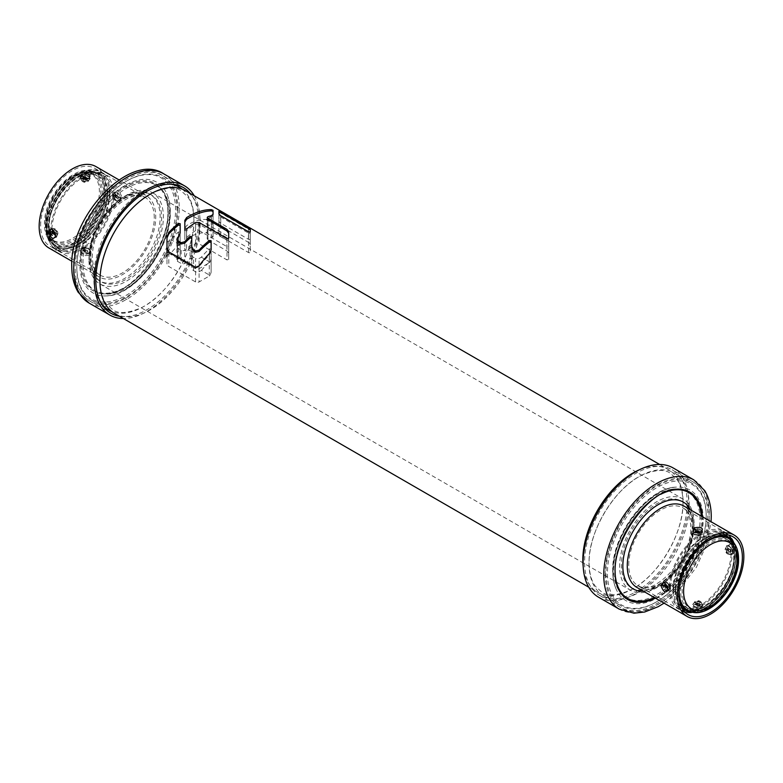 <?xml version="1.0" encoding="UTF-8"?>
<svg xmlns="http://www.w3.org/2000/svg" width="783" height="783" viewBox="0 0 783 783"><rect width="100%" height="100%" fill="white"/><g stroke="black" fill="none" stroke-linecap="round" stroke-linejoin="round"><path stroke-width="0.59" stroke-dasharray="3.92 2.94" d="M598.574 597.223A74.63 43.085 120 0 0 656.076 577.228A74.63 43.085 120 0 0 688.649 502.128A74.63 43.085 120 0 0 673.194 467.97M687.18 502.98A72.545 41.881 -60 0 1 655.508 575.985A72.545 41.881 -60 0 1 599.612 595.413A72.545 41.881 -60 0 1 584.588 562.204A72.545 41.881 -60 0 1 616.25 489.209A72.545 41.881 -60 0 1 672.157 469.771A72.545 41.881 -60 0 1 687.18 502.98M727.338 547.014C729.56 554.286 731.968 555.676 734.562 551.183C731.87 544.195 729.462 542.805 727.338 547.014L728.073 548.041L727.338 549.059L727.632 550.576L730.588 552.289L731.028 551.183L730.588 549.754L727.632 548.041L727.338 549.059M694.1 604.584C691.614 608.577 694.022 609.967 701.323 608.753C703.819 604.212 701.411 602.822 694.1 604.584L695.353 604.711L695.872 603.566L695.108 604.525L698.093 606.032L699.562 605.69L700.325 604.515L697.399 602.949A2.192 1.263 0 0 0 695.549 604.016L698.035 605.455A2.192 1.263 0 0 0 699.885 604.388L697.399 602.949M664.836 584.294L667.801 586.007L668.085 587.524L667.341 588.777M664.933 584.216L667.86 585.899A2.192 1.263 60 0 1 668.163 587.123A2.192 1.263 60 0 1 667.86 588.033L667.341 588.248M727.573 550.684L730.568 552.377C729.521 552.054 728.689 550.606 728.073 548.041L727.573 548.55A2.192 1.263 -120 0 0 727.27 549.421A2.192 1.263 -120 0 0 727.573 550.684L730.059 552.123A2.192 1.263 -120 0 0 730.363 551.252A2.192 1.263 -120 0 0 730.059 549.989L727.573 548.55M663.123 582.405C665.237 581.182 667.165 582.298 668.927 585.753L669.563 588.718L668.927 590.774C667.165 591.801 665.227 590.685 663.123 587.426L662.34 584.549L663.123 582.405L663.661 582.601L662.927 584.549L663.661 587.162C665.579 590.137 667.351 591.165 668.985 590.235L669.563 588.376L668.985 585.674C667.351 582.532 665.579 581.505 663.661 582.601A4.688 2.711 -120 0 0 663.005 584.5A4.688 2.711 -120 0 0 663.661 587.162L663.123 587.426M733.094 552.035L732.301 549.157C730.196 545.898 728.259 544.782 726.507 545.81L725.87 547.865L726.507 550.831C728.268 554.295 730.206 555.411 732.301 554.178L733.094 552.035L732.496 552.035L731.4 554.256C729.433 554.667 727.828 553.522 726.595 550.821L725.988 548.041L726.448 546.348C728.073 545.418 729.854 546.446 731.772 549.421L732.496 552.035M696.987 528.77C700.873 528.965 702.801 530.081 702.791 532.117L701.323 533.703L698.446 534.632C694.56 534.828 692.632 533.712 692.642 531.275L694.1 529.533L696.987 528.77L697.027 529.357L694.404 530.042L693.024 532.097C693.66 534.006 695.451 534.828 698.407 534.544L701.118 533.673L702.351 532.44C702.341 530.561 700.57 529.533 697.027 529.357A4.688 2.711 0 0 0 694.404 530.12A4.688 2.711 -0 0 0 693.072 531.647C693.092 533.849 694.864 534.877 698.397 534.72L701.03 533.869L702.351 532.44A4.688 2.711 0 0 1 701.03 533.957A4.688 2.711 -0 0 1 698.397 534.72L698.397 534.72M664.033 582.327C666.176 582.023 667.782 583.169 668.839 585.762L669.436 588.542L668.711 590.451L670.365 587.309C669.974 583.296 667.86 581.632 664.033 582.327L663.661 582.601M693.024 604.486L694.913 601.481C698.593 599.817 701.088 600.815 702.4 604.486C701.597 602.47 699.796 601.657 697.027 602.039L694.315 602.91L692.642 604.466C692.632 606.502 694.57 607.618 698.446 607.814L701.323 607.05L702.791 605.308C702.791 602.861 700.863 601.745 696.987 601.951L694.1 602.881L692.642 604.466L694.404 602.714L697.027 601.863C700.57 601.706 702.341 602.734 702.351 604.936L701.03 606.541L698.397 607.226C694.864 607.05 693.092 606.022 693.072 604.143A4.688 2.711 180 0 1 694.404 602.626A4.688 2.711 180 0 1 697.027 601.863L697.027 601.863M668.711 590.451L668.985 590.235A4.688 2.711 -120 0 0 669.631 588.336A4.688 2.711 -120 0 0 668.985 585.674L668.985 585.674M726.448 550.909L725.87 548.208L726.448 546.348A4.688 2.711 60 0 0 725.792 548.247A4.688 2.711 60 0 0 726.448 550.909C728.073 554.051 729.854 555.078 731.772 553.982L732.301 554.178M702.4 604.486L702.351 604.936A4.688 2.711 180 0 1 701.03 606.463A4.688 2.711 180 0 1 698.397 607.226L698.446 607.814M700.266 531.745L699.562 533.017L698.093 533.526L695.138 531.823M699.806 532.009L699.885 532.567A2.192 1.263 180 0 1 698.035 533.634L695.118 531.941M700.442 531.598L699.885 532.567M699.885 604.388L697.33 603.057L695.872 603.566M194.233 195.77A74.63 43.085 -60 0 1 199.89 219.945A74.63 43.085 -60 0 1 123.362 318.534M119.417 316.254A72.545 41.881 120 0 0 171.712 288.183A72.545 41.881 120 0 0 198.412 220.796A72.545 41.881 120 0 0 190.289 193.489M48.889 247.966A47.009 27.141 120 0 0 85.112 235.38A47.009 27.141 120 0 0 105.627 188.077A47.009 27.141 120 0 0 95.888 166.554M114.915 193.43C117.127 200.702 119.535 202.092 122.138 197.6C119.437 190.612 117.029 189.222 114.915 193.43L115.639 194.458L114.915 195.476L115.199 196.993L118.164 198.706L118.595 197.6L118.164 196.171L115.199 194.458L114.915 195.476M88.9 255.17C91.386 250.629 88.978 249.239 81.677 251C79.181 254.994 81.589 256.384 88.9 255.17L87.128 252.106L87.892 250.932L84.965 249.366A2.192 1.263 0 0 0 83.115 250.433L85.601 251.872A2.192 1.263 0 0 0 87.451 250.805L84.965 249.366M115.365 194.331L115.639 194.458C116.266 197.022 117.088 198.471 118.135 198.794L117.626 198.539A2.192 1.263 -120 0 0 117.93 197.668A2.192 1.263 -120 0 0 117.626 196.406L115.14 194.967A2.192 1.263 -120 0 0 114.837 195.838A2.192 1.263 -120 0 0 115.14 197.101L117.626 198.539M52.412 230.711L55.368 232.424L55.662 233.941L54.918 235.194M52.5 230.633L55.427 232.316A2.192 1.263 60 0 1 55.73 233.54A2.192 1.263 60 0 1 55.427 234.45L54.908 234.665M40.628 225.602A44.925 25.937 -60 0 1 60.232 180.393A44.925 25.937 -60 0 1 94.851 168.355A44.925 25.937 -60 0 1 104.149 188.928A44.925 25.937 -60 0 1 84.544 234.127A44.925 25.937 -60 0 1 49.926 246.165A44.925 25.937 -60 0 1 40.628 225.602M119.877 195.574C117.763 192.315 115.835 191.199 114.073 192.227L113.437 194.282L114.073 197.247C115.835 200.712 117.773 201.828 119.877 200.595L120.66 198.451L119.877 195.574L119.339 195.838L120.073 198.451L118.967 200.673C115.13 201.368 113.016 199.704 112.635 195.691L114.289 192.549L113.564 194.458L114.161 197.238C115.404 199.939 117 201.084 118.967 200.673M49.906 230.965L50.699 228.822C52.804 227.599 54.741 228.714 56.493 232.169L57.13 235.135L56.493 237.19C54.732 238.218 52.794 237.102 50.699 233.843L49.906 230.965L50.504 230.965L51.228 233.579C53.146 236.554 54.927 237.582 56.552 236.652L57.13 234.792L56.552 232.091C54.927 228.949 53.146 227.922 51.228 229.018L50.504 230.965M85.973 181.137L86.013 181.049C82.127 181.245 80.199 180.129 80.209 177.692L81.677 175.95L84.554 175.186C88.44 175.382 90.368 176.498 90.358 178.534L88.9 180.119L86.013 181.049L88.596 180.286L89.976 178.514L88.685 180.09L85.973 180.961C83.018 181.245 81.226 180.423 80.6 178.514L80.649 178.064C80.659 180.266 82.43 181.294 85.973 181.137A4.688 2.711 -0 0 0 88.596 180.374A4.688 2.711 0 0 0 89.928 178.857C89.908 176.978 88.136 175.95 84.603 175.774L81.97 176.459L80.649 178.064L80.209 177.692M119.877 200.595L119.339 200.399C117.421 201.495 115.649 200.468 114.015 197.326L113.437 194.624L114.289 192.549M114.015 197.326L114.015 197.326A4.688 2.711 60 0 1 113.369 194.664A4.688 2.711 60 0 1 114.015 192.765L114.073 192.227L114.015 192.765C115.649 191.835 117.421 192.863 119.339 195.838A4.688 2.711 60 0 1 119.995 198.5A4.688 2.711 60 0 1 119.339 200.399M90.358 251.725C90.368 249.278 88.43 248.162 84.554 248.368L81.677 249.297L80.209 250.883C80.209 252.919 82.137 254.035 86.013 254.23L88.9 253.467L90.358 251.725L89.928 251.353L88.596 252.958L85.973 253.643C82.43 253.467 80.659 252.439 80.649 250.56L81.97 249.131L84.603 248.28C88.136 248.123 89.908 249.151 89.928 251.353A4.688 2.711 180 0 1 88.596 252.88A4.688 2.711 180 0 1 85.973 253.643L86.013 254.23M51.6 228.744C53.743 228.44 55.348 229.585 56.405 232.179L57.012 234.959L56.278 236.867L57.942 233.726C57.541 229.713 55.427 228.049 51.6 228.744L51.228 229.018A4.688 2.711 -120 0 0 50.572 230.916A4.688 2.711 -120 0 0 51.228 233.579L50.699 233.843M56.278 236.867L56.552 236.652A4.688 2.711 -120 0 0 57.208 234.753A4.688 2.711 -120 0 0 56.552 232.091L56.552 232.091M89.976 250.903C89.164 248.886 87.373 248.074 84.593 248.456L81.882 249.327L80.6 250.903L82.489 247.898C86.169 246.234 88.665 247.232 89.976 250.903L89.928 251.353M80.6 250.903L80.649 250.56A4.688 2.711 180 0 1 81.97 249.043A4.688 2.711 180 0 1 84.603 248.28L84.603 248.28M87.843 178.162L87.128 179.434L85.67 179.943L82.704 178.24M88.019 178.015L87.451 178.984A2.192 1.263 180 0 1 85.601 180.051L83.115 178.612M85.601 180.051L82.685 178.358M87.451 250.805L84.907 249.474L82.704 250.736L85.67 252.449L87.128 252.106M46.266 223.723L46.266 223.703A38.612 22.296 -60 0 1 73.563 176.42A38.612 22.296 -60 0 1 100.87 192.168L100.87 192.178A38.612 22.296 -60 0 1 73.573 239.471A38.612 22.296 -60 0 1 46.266 223.723M107.721 193.597L107.721 193.587A41.744 24.097 120 0 0 78.212 176.537A41.744 24.097 120 0 0 48.693 227.647L48.693 227.667A41.744 24.097 120 0 0 78.202 244.707A41.744 24.097 120 0 0 107.721 193.597M48.624 227.716L48.624 227.706A41.842 24.156 -60 0 1 78.202 176.459A41.842 24.156 -60 0 1 107.8 193.528L107.8 193.538A41.842 24.156 -60 0 1 78.212 244.785A41.842 24.156 -60 0 1 48.624 227.716M112.517 195.407A42.889 24.762 120 0 0 103.63 175.784A42.889 24.762 120 0 0 70.587 187.264A42.889 24.762 120 0 0 51.864 230.427A42.889 24.762 120 0 0 60.741 250.061A42.889 24.762 120 0 0 93.794 238.57A42.889 24.762 120 0 0 112.517 195.407M50.68 231.112A44.553 25.722 -60 0 1 70.137 186.276A44.553 25.722 -60 0 1 104.472 174.335A44.553 25.722 -60 0 1 113.692 194.732A44.553 25.722 -60 0 1 94.244 239.569A44.553 25.722 -60 0 1 59.909 251.509A44.553 25.722 -60 0 1 50.68 231.112M107.065 192.618L107.065 192.608A42.468 24.518 120 0 0 77.037 175.265A42.468 24.518 120 0 0 47 227.266L47 227.285A42.468 24.518 120 0 0 77.028 244.629A42.468 24.518 120 0 0 107.065 192.618M47.068 227.256L47.068 227.236A42.37 24.459 -60 0 1 77.028 175.353A42.37 24.459 -60 0 1 106.987 192.638L106.987 192.647A42.37 24.459 -60 0 1 77.037 244.531A42.37 24.459 -60 0 1 47.068 227.256M45.375 222.842L45.375 222.861A38.201 22.051 120 0 0 72.379 238.453A38.201 22.051 120 0 0 99.402 191.678L99.402 191.669A38.201 22.051 120 0 0 72.388 176.067A38.201 22.051 120 0 0 45.375 222.842M723.149 534.799A42.37 24.459 120 0 0 692.143 550.351A42.37 24.459 120 0 0 676.013 590.343L676.013 590.353A42.37 24.459 120 0 0 681.425 607.07M681.572 607.363A42.468 24.518 -60 0 1 675.935 590.411L675.935 590.392A42.468 24.518 -60 0 1 692.26 550.116A42.468 24.518 -60 0 1 723.482 534.779M732.232 541.073A42.468 24.518 -60 0 1 736 555.705L736 555.715A42.468 24.518 -60 0 1 691.399 611.797M690.958 611.66A42.37 24.459 120 0 0 720.928 594.395A42.37 24.459 120 0 0 735.932 555.773L735.932 555.764A42.37 24.459 120 0 0 731.89 540.75M669.308 588.268A44.553 25.722 120 0 0 678.528 608.665A44.553 25.722 120 0 0 712.863 596.724A44.553 25.722 120 0 0 732.32 551.888A44.553 25.722 120 0 0 723.091 531.491A44.553 25.722 120 0 0 688.756 543.431A44.553 25.722 120 0 0 669.308 588.268M670.483 587.593A42.889 24.762 -60 0 1 689.206 544.43A42.889 24.762 -60 0 1 722.259 532.939A42.889 24.762 -60 0 1 731.136 552.573A42.889 24.762 -60 0 1 712.413 595.736A42.889 24.762 -60 0 1 679.37 607.216A42.889 24.762 -60 0 1 670.483 587.593M675.2 589.442L675.2 589.462A41.842 24.156 120 0 0 704.788 606.551A41.842 24.156 120 0 0 734.376 555.304L734.376 555.294A41.842 24.156 120 0 0 704.798 538.205A41.842 24.156 120 0 0 675.2 589.442M675.279 589.433L675.279 589.413A41.744 24.097 -60 0 1 704.788 538.293A41.744 24.097 -60 0 1 734.307 555.323L734.307 555.333A41.744 24.097 -60 0 1 704.798 606.453A41.744 24.097 -60 0 1 675.279 589.433M201.388 270.438A52.109 30.087 -60 0 1 209.423 262.129L211.126 262.383L211.126 242.407L211.126 272.23L210.098 275.469L201.388 270.438L199.088 271.77A2.486 1.439 180 0 1 195.574 271.77L193.587 270.624A6.225 3.592 180 0 1 191.766 268.089L191.766 258.821L190.063 258.654A52.109 30.087 -60 0 0 187 262.129L191.766 264.889M211.126 272.23L211.126 262.383M211.126 251.382L209.296 255.111A76.088 43.926 -60 0 0 199.088 266.768L195.574 268.099L168.815 252.655L166.994 248.25L166.994 250.707A6.225 3.592 180 0 0 168.815 253.242L168.815 251.891M187 262.129L184.7 263.46A2.486 1.439 180 0 1 181.176 263.46L177.555 261.375A2.486 1.439 180 0 1 176.831 260.357A2.486 1.439 180 0 1 177.555 259.339L178.348 258.879A6.225 3.592 0 0 0 179.591 257.852L171.056 252.929L168.815 254.221A6.225 3.592 0 0 0 166.994 256.765L166.994 263.949A6.225 3.592 0 0 0 168.815 266.494L195.574 281.939A2.486 1.439 0 0 0 199.088 281.939L209.296 276.037A6.225 3.592 0 0 0 210.098 275.469M180.168 234.44L180.168 255.405L180.168 225.367L180.168 234.44L178.348 238.208A76.088 43.926 -60 0 0 177.555 239.021L176.831 240.616L176.831 260.357M191.766 236.642L191.766 258.821M179.591 257.852L180.168 255.405M180.168 245.412L178.465 245.167A52.109 30.087 -60 0 0 171.056 252.929M166.994 263.949L166.994 249.121L166.994 263.949M191.766 247.986L191.766 268.089M207.201 217.439L207.201 225.856L207.926 225.24A52.109 30.087 -60 0 1 211.234 224.672L213.054 223.791L213.054 214.395L213.054 223.791L213.054 214.395L213.054 215.854L211.234 217.322A76.088 43.926 -60 0 0 207.926 218.34L207.201 219.083L207.201 239.099L207.926 238.482A52.109 30.087 120 0 1 211.234 237.924L213.054 236.76L206.056 232.717A52.109 30.087 -60 0 0 186.657 238.874L184.837 241.751L184.837 250.697L186.54 250.922A52.109 30.087 120 0 1 195.603 243.865L199.127 243.816L226.992 259.907L226.992 240.332L199.127 224.241L195.603 224.271A76.088 43.926 -60 0 0 186.54 230.74L184.837 230.456L184.837 250.697L184.837 230.456M226.992 240.332L228.695 239.941L228.695 246.273L228.695 238.218L228.695 246.273L226.992 246.665L199.127 230.564L195.603 230.613A52.109 30.087 -60 0 0 186.54 237.68L184.837 237.455L184.837 228.832M228.695 239.941L228.695 259.525L226.992 259.907M228.695 259.525L228.695 253.105L226.874 250.903L207.926 239.96L207.926 218.34M213.054 236.76L213.054 230.065A0.998 0.577 0 0 0 211.361 229.664L206.056 232.717M213.054 215.854L213.054 237.043L213.054 215.854M213.054 230.065L213.054 211.518L213.054 230.065M184.837 222.049L184.837 241.751M228.695 253.105L228.695 233.246L228.695 253.105M218.927 215.168L218.927 233.97L218.927 215.168L220.747 217.038L220.747 236.505L248.554 252.566A0.998 0.577 0 0 0 250.257 252.155L250.257 231.621A6.225 3.592 180 0 0 248.436 229.086L248.436 242.329L220.62 226.277A0.998 0.577 0 0 0 218.927 226.678M248.554 252.566L248.554 233.089L220.747 217.038M248.554 233.089L250.257 233.314L250.257 232.091L250.257 238.913L250.257 232.091M250.257 233.314L250.257 252.155M250.257 244.873A6.225 3.592 0 0 0 248.436 242.329M218.927 233.97A6.225 3.592 0 0 0 220.747 236.505M706.188 516.173A69.834 40.315 -60 0 1 656.81 601.696L656.81 601.696A69.834 40.315 -60 0 1 607.432 573.185A69.834 40.315 -60 0 1 656.81 487.662A69.834 40.315 -60 0 1 706.188 516.173L706.188 515.322A70.871 40.922 -60 0 1 656.076 602.117A70.871 40.922 -60 0 1 620.635 605.631A70.871 40.922 -60 0 1 605.964 573.185A70.871 40.922 -60 0 1 656.076 486.38A70.871 40.922 -60 0 1 691.516 482.876A70.871 40.922 -60 0 1 706.188 515.322M694.032 523.191A52.637 30.39 120 0 0 683.128 499.094A52.637 30.39 120 0 0 642.569 513.198A52.637 30.39 120 0 0 619.598 566.168A52.637 30.39 120 0 0 630.501 590.255A52.637 30.39 120 0 0 671.051 576.161A52.637 30.39 120 0 0 694.032 523.191M656.076 602.117L656.81 601.696M689.236 505.534A70.871 40.922 120 0 0 674.564 473.089A70.871 40.922 120 0 0 619.95 492.076A70.871 40.922 120 0 0 589.012 563.398A70.871 40.922 120 0 0 603.693 595.843A70.871 40.922 120 0 0 658.307 576.856A70.871 40.922 120 0 0 689.236 505.534M639.29 469.82A70.871 40.922 -60 0 1 668.369 469.516A70.871 40.922 -60 0 1 683.05 501.962A70.871 40.922 -60 0 1 652.112 573.283A70.871 40.922 -60 0 1 597.498 592.271A70.871 40.922 -60 0 1 583.227 566.931M114.631 313.484A70.871 40.922 120 0 0 169.245 294.496A70.871 40.922 120 0 0 200.184 223.175A70.871 40.922 120 0 0 185.502 190.729M182.273 189.183A70.871 40.922 -60 0 1 193.988 219.602A70.871 40.922 -60 0 1 165.056 288.751A70.871 40.922 -60 0 1 111.666 311.468M101.663 304.098A70.871 40.922 -60 0 1 93.764 277.466A70.871 40.922 -60 0 1 119.819 211.664A70.871 40.922 -60 0 1 170.89 184.201M76.812 267.678A70.871 40.922 120 0 0 91.484 300.124A70.871 40.922 120 0 0 126.924 296.62A70.871 40.922 120 0 0 177.036 209.815A70.871 40.922 120 0 0 162.365 177.369A70.871 40.922 120 0 0 126.924 180.883L126.924 180.883A70.871 40.922 120 0 0 76.812 267.678L76.812 266.827A69.834 40.315 120 0 0 126.19 295.338A69.834 40.315 120 0 0 175.568 209.815A69.834 40.315 120 0 0 126.19 181.304L126.19 181.304A69.834 40.315 120 0 0 76.812 266.827M88.968 259.809A52.637 30.39 -60 0 1 111.949 206.839A52.637 30.39 -60 0 1 152.499 192.745A52.637 30.39 -60 0 1 163.402 216.832A52.637 30.39 -60 0 1 140.431 269.802A52.637 30.39 -60 0 1 99.872 283.906A52.637 30.39 -60 0 1 88.968 259.809M211.126 240.733L211.126 249.141L209.423 248.886A52.109 30.087 120 0 0 201.388 257.196L199.088 258.527A2.486 1.439 0 0 1 195.574 258.527L195.574 271.77M211.126 249.141L211.126 258.987L211.126 249.846L211.126 258.987L210.098 262.227A6.225 3.592 180 0 1 209.296 262.794L199.088 268.686A2.486 1.439 180 0 1 195.574 268.686L168.815 253.242M166.994 243.513A6.225 3.592 180 0 1 168.815 240.978L171.056 239.686A52.109 30.087 120 0 1 178.465 231.925L180.168 232.169L180.168 242.153L180.168 232.913M180.168 223.713L180.168 232.169M180.168 242.153L179.591 244.609A6.225 3.592 180 0 1 178.348 245.637L177.555 246.097A2.486 1.439 0 0 0 176.831 247.115A2.486 1.439 0 0 0 177.555 248.123L181.176 250.217A2.486 1.439 0 0 0 184.7 250.217L187 248.886A52.109 30.087 120 0 1 190.063 245.412L191.766 245.578M191.766 254.837A6.225 3.592 0 0 0 193.587 257.382L195.574 258.527M210.098 262.227L201.388 257.196M179.591 244.609L171.056 239.686M191.766 251.637L187 248.886M207.926 216.715L207.926 226.718L226.874 237.66L228.695 239.862M213.054 216.822A0.998 0.577 180 0 0 211.361 216.411L206.056 219.475A52.109 30.087 120 0 0 186.657 225.621L184.837 228.509L184.837 237.455M206.056 219.475L213.054 223.517M250.257 238.913A0.998 0.577 180 0 1 248.554 239.324L220.747 223.263A6.225 3.592 180 0 1 218.927 220.728L218.927 211.116M218.927 213.955L218.927 220.728M218.927 213.436A0.998 0.577 180 0 1 220.62 213.025L248.436 229.086M693.826 479.881A74.63 43.085 -60 0 1 709.29 514.04A74.63 43.085 -60 0 1 676.708 589.139A74.63 43.085 -60 0 1 619.206 609.135M614.821 571.081A62.033 35.812 120 0 0 618.472 589.207C616.015 584.059 614.782 577.952 614.772 570.895C613.578 536.541 648.539 489.757 676.209 489.209A62.033 35.812 -60 0 0 614.821 571.081M655.42 598.153A62.033 35.812 120 0 0 702.547 520.431A62.033 35.812 -60 0 0 702.429 516.731M615.144 573.176A61.103 35.274 -60 0 1 615.076 570.474A61.103 35.274 -60 0 1 660.656 494.337M701.314 516.095A61.103 35.274 -60 0 1 701.49 520.587A61.103 35.274 -60 0 1 654.304 597.507M643.499 591.263A50.132 28.942 120 0 0 693.738 525.06A50.132 28.942 120 0 0 690.498 509.85M693.738 527.615A47.009 27.141 120 0 0 683.999 506.092C689.617 509.322 692.554 516.066 692.818 526.342C694.785 558.759 653.374 600.767 637 587.514A47.009 27.141 120 0 0 673.214 574.918A47.009 27.141 120 0 0 693.738 527.615M667.361 588.542L668.085 587.524M667.85 588.503L667.801 588.542A2.603 1.507 60 0 0 668.163 587.485A2.603 1.507 60 0 0 668.163 587.456A2.603 1.507 60 0 0 667.801 586.007L667.302 589.002M665.374 584.461L667.86 585.899M734.562 551.183L731.028 551.183M730.059 549.989L730.588 549.754A2.603 1.507 -120 0 1 730.95 551.232A2.603 1.507 -120 0 0 730.95 551.232A2.603 1.507 -120 0 1 730.588 552.289M727.789 547.914L727.632 550.576A2.603 1.507 -120 0 1 727.27 549.098A2.603 1.507 -120 0 0 727.27 549.098A2.603 1.507 -120 0 1 727.632 548.041M628.729 565.14A44.925 25.937 -60 0 1 648.344 519.932A44.925 25.937 -60 0 1 682.962 507.903A44.925 25.937 -60 0 1 692.26 528.466A44.925 25.937 -60 0 1 672.656 573.675A44.925 25.937 -60 0 1 638.037 585.704A44.925 25.937 -60 0 1 628.729 565.14M662.34 584.549L662.927 584.549M668.927 590.774L668.985 590.235L668.927 590.774M669.631 586.291A2.192 1.263 -120 0 0 668.085 583.609A2.192 1.263 -120 0 0 666.539 584.5A2.192 1.263 -120 0 0 668.085 587.181A2.192 1.263 -120 0 0 669.631 586.291M692.26 524.209A50.132 28.942 -60 0 1 656.81 585.606A50.132 28.942 -60 0 1 621.359 565.14A50.132 28.942 -60 0 1 656.81 503.743A50.132 28.942 -60 0 1 692.26 524.209M700.022 519.736A61.103 35.274 120 0 0 656.81 494.787A61.103 35.274 120 0 0 613.608 569.623A61.103 35.274 120 0 0 656.81 594.571A61.103 35.274 120 0 0 700.022 519.736M612.835 571.443A63.883 36.879 -60 0 1 676.052 487.134A63.883 36.879 -60 0 1 703.183 519.286A63.883 36.879 120 0 1 667.224 591.106A63.883 36.879 120 0 1 616.593 590.108C613.989 584.627 612.688 578.226 612.688 570.895C611.611 535.484 646.905 487.946 676.052 487.134C649.459 486.938 611.347 536.932 613.05 572.246C613.089 579.371 614.273 585.322 616.593 590.108A63.883 36.879 120 0 1 612.835 571.443M605.22 574.125A72.545 41.881 120 0 0 620.244 607.324A72.545 41.881 120 0 0 676.15 587.896A72.545 41.881 120 0 0 707.812 514.891A72.545 41.881 120 0 0 692.789 481.682A72.545 41.881 120 0 0 636.892 501.12A72.545 41.881 120 0 0 605.22 574.125M732.301 549.157L731.772 549.421A4.688 2.711 60 0 1 732.428 552.084A4.688 2.711 60 0 1 731.772 553.982M728.885 552.084A2.192 1.263 60 0 1 727.338 552.974A2.192 1.263 60 0 1 725.792 550.292A2.192 1.263 60 0 1 727.338 549.402A2.192 1.263 60 0 1 728.885 552.084M701.323 607.05L701.03 606.541M699.258 603.399A2.192 1.263 180 0 1 696.165 603.399A2.192 1.263 180 0 1 696.165 601.608A2.192 1.263 180 0 1 699.258 601.608A2.192 1.263 180 0 1 699.258 603.399M694.1 529.533L694.404 530.042M699.258 534.975A2.192 1.263 0 0 0 699.258 533.184A2.192 1.263 0 0 0 696.165 533.184A2.192 1.263 -0 0 0 696.165 534.975A2.192 1.263 -0 0 0 699.258 534.975M700.08 531.872L699.562 533.017M698.035 533.634L695.549 532.195M698.074 533.703L698.093 533.526A2.603 1.507 180 0 0 699.562 533.106A2.603 1.507 180 0 0 699.581 533.086A2.603 1.507 180 0 0 700.296 532.264L698.074 533.703M701.323 608.753L699.562 605.69M695.138 604.319A2.603 1.507 0 0 1 695.872 603.478A2.603 1.507 0 0 1 695.891 603.468A2.603 1.507 0 0 1 697.33 603.057L695.549 604.016M700.296 604.76A2.603 1.507 0 0 1 699.562 605.611A2.603 1.507 0 0 1 699.532 605.621A2.603 1.507 0 0 1 698.093 606.032L698.035 605.455M89.174 303.119A74.63 43.085 120 0 0 146.675 283.123A74.63 43.085 120 0 0 179.248 208.024A74.63 43.085 120 0 0 163.794 173.865M168.179 211.919A62.033 35.812 -60 0 1 106.791 293.791A62.033 35.812 -60 0 1 80.453 262.569A62.033 35.812 120 0 1 115.365 192.824A62.033 35.812 120 0 1 164.528 193.792C166.701 198.236 167.807 203.883 167.865 210.754C169.715 245.02 131.828 294.3 106.791 293.791C134.461 293.243 169.422 246.459 168.228 212.105C168.218 205.048 166.985 198.941 164.528 193.792A62.033 35.812 120 0 1 168.179 211.919M167.924 212.526A61.103 35.274 120 0 0 124.712 187.577A61.103 35.274 120 0 0 81.51 262.413A61.103 35.274 120 0 0 124.712 287.361A61.103 35.274 120 0 0 167.924 212.526M89.262 257.94A50.132 28.942 -60 0 1 124.712 196.543A50.132 28.942 -60 0 1 160.163 217.008A50.132 28.942 -60 0 1 124.712 278.405A50.132 28.942 -60 0 1 89.262 257.94M89.262 255.385A47.009 27.141 -60 0 1 109.786 208.082A47.009 27.141 -60 0 1 146 195.486A47.009 27.141 -60 0 1 155.739 217.008A47.009 27.141 -60 0 1 135.224 264.311A47.009 27.141 -60 0 1 99.001 276.908A47.009 27.141 -60 0 1 89.262 255.385M122.138 197.6L118.595 197.6M115.14 197.101L115.199 196.993A2.603 1.507 -120 0 1 114.837 195.515A2.603 1.507 -120 0 0 114.837 195.515A2.603 1.507 -120 0 1 115.199 194.458M117.626 196.406L118.164 196.171A2.603 1.507 -120 0 1 118.527 197.649A2.603 1.507 -120 0 0 118.527 197.649A2.603 1.507 -120 0 1 118.164 198.706M54.927 234.959L55.662 233.941M52.941 230.877L55.427 232.316M55.368 232.424L55.368 234.959A2.603 1.507 60 0 0 55.73 233.902A2.603 1.507 60 0 0 55.73 233.872A2.603 1.507 60 0 0 55.368 232.424M55.427 234.45L54.869 235.419M154.271 217.86A44.925 25.937 120 0 0 144.963 197.296A44.925 25.937 120 0 0 110.344 209.325A44.925 25.937 120 0 0 90.74 254.534A44.925 25.937 120 0 0 100.038 275.097A44.925 25.937 120 0 0 134.656 263.068A44.925 25.937 120 0 0 154.271 217.86M120.66 198.451L120.073 198.451M113.369 196.709A2.192 1.263 60 0 1 114.915 195.819A2.192 1.263 60 0 1 116.461 198.5A2.192 1.263 60 0 1 114.915 199.391A2.192 1.263 60 0 1 113.369 196.709M90.74 258.791A50.132 28.942 120 0 0 126.19 279.257A50.132 28.942 120 0 0 161.641 217.86A50.132 28.942 120 0 0 126.19 197.394A50.132 28.942 120 0 0 90.74 258.791M82.978 263.264A61.103 35.274 -60 0 1 126.19 188.429A61.103 35.274 -60 0 1 169.392 213.377A61.103 35.274 -60 0 1 126.19 288.213A61.103 35.274 -60 0 1 82.978 263.264M170.165 211.557A63.883 36.879 120 0 0 166.407 192.892A63.883 36.879 120 0 0 115.776 191.894A63.883 36.879 120 0 0 79.817 263.714A63.883 36.879 -60 0 0 106.948 295.866C136.095 295.054 171.389 247.516 170.312 212.105C170.312 204.774 169.011 198.373 166.407 192.892C168.727 197.678 169.911 203.629 169.95 210.754C171.653 246.068 133.541 296.062 106.948 295.866A63.883 36.879 -60 0 0 170.165 211.557M177.78 208.875A72.545 41.881 -60 0 1 146.108 281.88A72.545 41.881 -60 0 1 90.211 301.318A72.545 41.881 -60 0 1 75.188 268.109A72.545 41.881 -60 0 1 106.85 195.104A72.545 41.881 -60 0 1 162.756 175.676A72.545 41.881 -60 0 1 177.78 208.875M56.493 237.19L56.552 236.652L56.493 237.19M50.699 228.822L51.228 229.018M54.115 230.916A2.192 1.263 -120 0 0 55.662 233.598A2.192 1.263 -120 0 0 57.208 232.708A2.192 1.263 -120 0 0 55.662 230.026A2.192 1.263 -120 0 0 54.115 230.916M88.9 253.467L88.596 252.958M83.742 248.025A2.192 1.263 180 0 1 86.835 248.025A2.192 1.263 180 0 1 86.835 249.816A2.192 1.263 180 0 1 83.742 249.816A2.192 1.263 180 0 1 83.742 248.025M84.554 175.186L84.603 175.774A4.688 2.711 0 0 0 81.97 176.537A4.688 2.711 -0 0 0 80.649 178.064M81.677 175.95L81.97 176.459M83.742 179.601A2.192 1.263 -0 0 0 83.742 181.392A2.192 1.263 -0 0 0 86.835 181.392A2.192 1.263 0 0 0 86.835 179.601A2.192 1.263 0 0 0 83.742 179.601M87.647 178.289L87.128 179.434M87.383 178.426L87.451 178.984M87.862 178.681L85.67 179.943A2.603 1.507 180 0 0 87.128 179.522A2.603 1.507 180 0 0 87.148 179.503A2.603 1.507 180 0 0 87.862 178.681M81.677 251L87.892 250.932M87.862 251.177A2.603 1.507 0 0 1 87.128 252.028A2.603 1.507 0 0 0 87.128 252.028A2.603 1.507 0 0 1 85.67 252.449L85.601 251.872M82.704 250.736A2.603 1.507 0 0 1 83.438 249.894A2.603 1.507 0 0 1 83.468 249.885A2.603 1.507 0 0 1 84.907 249.474L82.675 250.942M48.693 225.954L48.693 225.964A39.659 22.893 120 0 0 56.905 244.12A39.659 22.893 120 0 0 87.461 233.5A39.659 22.893 120 0 0 104.775 193.597A39.659 22.893 120 0 0 96.563 175.431A39.659 22.893 120 0 0 66.007 186.051A39.659 22.893 120 0 0 48.693 225.954M102.348 192.168A39.659 22.893 -60 0 1 102.348 192.178A39.659 22.893 -60 0 1 85.034 232.091A39.659 22.893 -60 0 1 54.477 242.71A39.659 22.893 -60 0 1 46.266 224.574A39.659 22.893 -60 0 1 63.57 184.651A39.659 22.893 -60 0 1 94.136 174.022A39.659 22.893 -60 0 1 102.348 192.168M109.277 193.538A42.889 24.762 -60 0 1 90.554 236.701A42.889 24.762 -60 0 1 57.502 248.191A42.889 24.762 -60 0 1 48.624 228.567L48.624 228.558A42.889 24.762 -60 0 1 67.338 185.395A42.889 24.762 -60 0 1 100.39 173.904A42.889 24.762 -60 0 1 109.277 193.528L109.277 193.538M110.012 192.608A44.553 25.722 120 0 0 100.782 172.211A44.553 25.722 120 0 0 66.457 184.142A44.553 25.722 120 0 0 47 228.969L47 228.988A44.553 25.722 120 0 0 56.229 249.376A44.553 25.722 120 0 0 90.554 237.445A44.553 25.722 120 0 0 110.012 192.618L110.012 192.608M105.519 192.647A41.323 23.862 -60 0 1 87.481 234.234A41.323 23.862 -60 0 1 55.632 245.304A41.323 23.862 -60 0 1 47.068 226.404L47.068 226.385A41.323 23.862 -60 0 1 65.106 184.798A41.323 23.862 -60 0 1 96.955 173.728A41.323 23.862 -60 0 1 105.519 192.638L105.519 192.647M103.816 191.669A41.323 23.862 120 0 0 95.262 172.749A41.323 23.862 120 0 0 63.423 183.819A41.323 23.862 120 0 0 45.375 225.396L45.375 225.406A41.323 23.862 120 0 0 53.939 244.325A41.323 23.862 120 0 0 85.778 233.265A41.323 23.862 120 0 0 103.816 191.678L103.816 191.669M729.061 538.675A41.323 23.862 -60 0 1 737.625 557.574A41.323 23.862 -60 0 1 719.587 599.181A41.323 23.862 -60 0 1 687.738 610.251M717.796 535.866A41.323 23.862 120 0 0 677.481 590.343A41.323 23.862 120 0 0 679.673 601.902M686.045 609.272A41.323 23.862 120 0 0 717.884 598.202A41.323 23.862 120 0 0 735.932 556.625L735.932 556.615A41.323 23.862 120 0 0 727.368 537.696C732.712 540.887 735.462 547.053 735.619 556.184C737.116 584.451 701.881 621.056 686.045 609.272M679.438 586.682A41.323 23.862 -60 0 1 704.504 543.265M672.989 590.411L672.989 590.392A44.553 25.722 -60 0 1 692.436 545.555A44.553 25.722 -60 0 1 726.771 533.624A44.553 25.722 -60 0 1 736 554.002A44.553 25.722 -60 0 1 716.553 598.858A44.553 25.722 -60 0 1 682.218 610.789A44.553 25.722 -60 0 1 672.989 590.411M673.723 589.442L673.723 589.462A42.889 24.762 120 0 0 682.61 609.096A42.889 24.762 120 0 0 715.652 597.605A42.889 24.762 120 0 0 734.376 554.452A42.889 24.762 120 0 0 725.498 534.809A42.889 24.762 120 0 0 692.456 546.289A42.889 24.762 120 0 0 673.723 589.442M678.225 589.433L678.225 589.413A39.659 22.893 -60 0 1 695.529 549.509A39.659 22.893 -60 0 1 726.095 538.88A39.659 22.893 -60 0 1 734.307 557.026L734.307 557.036A39.659 22.893 -60 0 1 716.993 596.949A39.659 22.893 -60 0 1 686.437 607.569A39.659 22.893 -60 0 1 678.225 589.433M736.734 558.455L736.734 558.445A39.659 22.893 120 0 0 728.523 540.29A39.659 22.893 120 0 0 697.966 550.909A39.659 22.893 120 0 0 680.652 590.813A39.659 22.893 120 0 0 688.864 608.978A39.659 22.893 120 0 0 719.42 598.359A39.659 22.893 120 0 0 736.734 558.455M736.734 559.297A38.612 22.296 120 0 0 709.437 543.529A38.612 22.296 120 0 0 682.13 590.822A38.612 22.296 120 0 0 709.437 606.59A38.612 22.296 120 0 0 736.734 559.297M209.423 248.886L209.423 262.129M199.088 271.77L199.088 258.527M209.296 276.037L209.296 255.111M178.348 258.879L178.348 238.208M177.555 239.021L177.555 259.339M178.465 231.925L178.465 245.167M168.815 254.221L168.815 240.978M168.815 252.655L168.815 266.494M195.574 281.939L195.574 268.099M199.088 266.768L199.088 281.939M177.555 261.375L177.555 248.123M181.176 250.217L181.176 263.46M184.7 263.46L184.7 250.217M190.063 245.412L190.063 258.654M193.587 270.624L193.587 257.382M211.234 237.924L211.234 217.322M211.361 216.411L211.361 229.664M186.657 238.874L186.657 225.621M186.54 230.74L186.54 250.922M195.603 243.865L195.603 224.271M199.127 224.241L199.127 243.816M226.874 237.66L226.874 250.903M207.926 239.96L207.926 226.718M220.62 226.277L220.62 213.025M209.296 253.663L209.296 262.794M199.088 268.686L199.088 265.858M195.574 267.336L195.574 268.686M178.348 236.789L178.348 245.637M177.555 246.097L177.555 237.631M211.234 215.765L211.234 224.672M226.992 238.609L226.992 246.665M199.127 230.564L199.127 222.519M195.603 222.548L195.603 230.613M186.54 237.68L186.54 229.106M248.554 231.817L248.554 239.324M220.747 223.263L220.747 215.756M664.062 603.145L676.052 593.455L696.341 567.342L706.52 544.528L711.072 521.723M733.074 536.835L682.962 507.903C684.548 508.813 690.009 511.485 690.733 526.342C692.945 557.682 651.691 598.222 638.037 585.704L688.149 614.645M599.612 595.413L620.244 607.324C653.091 628.622 710.984 565.62 709.153 516.76C709.104 500.278 703.643 488.582 692.789 481.682L672.157 469.771M726.722 546.133L725.058 549.275C725.45 553.287 727.564 554.951 731.4 554.256M693.024 532.097C694.345 535.778 696.841 536.776 700.511 535.102L702.4 532.097M695.108 604.525L700.325 604.515M71.928 261.277L99.001 276.908C93.383 273.678 90.446 266.934 90.182 256.658C88.215 224.241 129.626 182.233 146 195.486L118.938 179.855M115.15 194.497L115.062 197.11L117.959 198.853M94.851 168.355L144.963 197.296L135.547 195.858C132.425 195.995 122.99 199.068 112.605 209.913C99.676 224.545 92.893 240.127 92.267 256.658C92.981 271.466 98.423 274.177 100.038 275.097L49.926 246.165M110.843 313.229L90.211 301.318C79.357 294.418 73.896 282.722 73.847 266.24C71.566 216.421 132.17 153.938 162.756 175.676L183.388 187.587M89.976 178.514L88.088 181.519C84.417 183.193 81.921 182.194 80.6 178.514M96.563 175.431L94.136 174.022C77.302 162.521 44.778 197.257 45.952 224.134C46.04 233.04 48.879 239.236 54.477 242.71L56.905 244.12C52.04 241.281 49.505 235.517 49.3 226.816C47.724 199.538 82.284 164.205 96.563 175.431M60.741 250.061L57.502 248.191C51.463 244.443 48.399 237.758 48.311 228.137C47.039 199.058 82.254 161.484 100.39 173.904L103.63 175.784M104.472 174.335L100.782 172.211C81.178 159.203 45.179 198.04 46.393 228.137C46.442 238.208 49.73 245.285 56.229 249.376L59.909 251.509M55.632 245.304C50.288 242.113 47.538 235.947 47.381 226.816C45.884 198.549 81.119 161.944 96.955 173.728L95.262 172.749C76.215 160.564 43.466 196.337 44.465 224.134C44.484 233.579 47.636 240.303 53.939 244.325L55.632 245.304M735.227 544.929L736.607 554.863L733.289 572.999L724.06 590.979L710.837 605.112L696.234 612.463M684.773 611.983L678.528 608.665M723.091 531.491L729.081 535.239M722.259 532.939L725.498 534.809C731.537 538.557 734.601 545.242 734.689 554.863C735.961 583.952 700.746 621.516 682.61 609.096L679.37 607.216M733.7 556.184C735.276 583.462 700.716 618.795 686.437 607.569L688.864 608.978C697.271 613.069 706.765 610.407 717.326 600.992L728.826 586.428C734.19 577.022 736.93 567.841 737.048 558.866C736.96 549.96 734.121 543.764 728.523 540.29L726.095 538.88C730.96 541.719 733.495 547.483 733.7 556.184M674.564 473.089L691.516 482.876M603.693 595.843L620.635 605.631M682.962 502.51C683.98 533.986 656.418 578.882 629.082 590.666C616.25 595.765 607.148 596.235 601.765 592.085L595.383 586.281C591.312 580.751 589.217 572.95 589.1 562.85C588.082 531.373 615.644 486.468 642.98 474.694C655.811 469.594 664.914 469.115 670.297 473.275L676.669 479.079C680.75 484.599 682.845 492.409 682.962 502.51M659.638 464.466L668.369 469.516M588.767 587.23L597.498 592.271M193.9 220.15C194.918 251.627 167.356 296.532 140.02 308.306C127.189 313.406 118.086 313.885 112.703 309.725L106.331 303.921C102.25 298.401 100.155 290.591 100.038 280.49C99.02 249.014 126.582 204.118 153.918 192.334C166.75 187.235 175.852 186.765 181.235 190.915L187.617 196.719C191.688 202.249 193.783 210.05 193.9 220.15M162.365 177.369L174.824 184.563M126.19 181.304L126.924 180.883M91.484 300.124L103.953 307.318M152.499 192.745L683.128 499.094M99.872 283.906L630.501 590.255M176.831 240.645L176.831 247.115"/><path stroke-width="1.17" d="M673.194 467.97A74.63 43.085 120 0 0 615.692 487.956A74.63 43.085 120 0 0 583.11 563.055A74.63 43.085 120 0 0 598.574 597.223L619.206 609.135A74.63 43.085 -60 0 1 603.752 574.976A74.63 43.085 -60 0 1 636.325 499.877A74.63 43.085 -60 0 1 693.826 479.881L673.194 467.97M743.85 556.547A47.009 27.141 -60 0 1 723.335 603.85A47.009 27.141 -60 0 1 687.112 616.446A47.009 27.141 -60 0 1 677.373 594.923A47.009 27.141 -60 0 1 697.888 547.62A47.009 27.141 -60 0 1 734.111 535.034A47.009 27.141 -60 0 1 743.85 556.547M668.085 589.57C665.873 593.72 663.465 592.33 660.862 585.4C663.563 580.966 665.971 582.356 668.085 589.57L667.635 588.669M667.801 588.542L664.836 586.829L664.933 584.216M694.1 527.83C701.499 526.665 703.907 528.055 701.323 532C693.934 533.712 691.526 532.323 694.1 527.83L695.872 530.894L697.33 530.551L700.296 532.264M742.372 557.398A44.925 25.937 120 0 0 733.074 536.835A44.925 25.937 120 0 0 698.456 548.873A44.925 25.937 120 0 0 678.851 594.072A44.925 25.937 120 0 0 688.149 614.645A44.925 25.937 120 0 0 722.768 602.607A44.925 25.937 120 0 0 742.372 557.398M695.118 531.941L695.872 530.894M123.362 318.534A74.63 43.085 -60 0 1 109.806 315.03A74.63 43.085 -60 0 1 94.352 280.872A74.63 43.085 -60 0 1 126.924 205.772A74.63 43.085 -60 0 1 184.426 185.777A74.63 43.085 -60 0 1 194.233 195.77M190.289 193.489A72.545 41.881 120 0 0 183.388 187.587A72.545 41.881 120 0 0 127.492 207.015A72.545 41.881 120 0 0 95.82 280.02A72.545 41.881 120 0 0 110.843 313.229A72.545 41.881 120 0 0 119.417 316.254M55.662 235.986C53.44 240.136 51.032 238.746 48.438 231.817C51.13 227.383 53.538 228.773 55.662 235.986L54.927 234.959C54.311 232.394 53.479 230.946 52.432 230.623L52.608 230.564M118.938 179.855L95.888 166.554A47.009 27.141 120 0 0 59.665 179.15A47.009 27.141 120 0 0 39.15 226.453A47.009 27.141 120 0 0 48.889 247.966L71.928 261.277M88.9 178.416C81.501 180.129 79.093 178.739 81.677 174.247C89.066 173.082 91.474 174.472 88.9 178.416L87.892 178.475M55.368 234.959L52.412 233.246L52.5 230.633M82.685 178.358L84.907 176.968L87.862 178.681M211.126 242.407L209.423 242.094A76.088 43.926 120 0 0 199.088 251.451L195.574 252.302L195.574 250.981L193.587 249.836L191.766 246.616L191.766 236.642L190.063 236.397A70.871 40.922 -60 0 0 184.7 241.751L181.176 242.671L177.555 240.577L176.831 239.285L177.555 237.631A70.871 40.922 120 0 1 178.348 236.789L180.168 232.913L180.168 223.713L178.465 223.419A70.871 40.922 -60 0 0 168.815 232.482L166.994 236.701L166.994 248.25L168.815 251.891L195.574 267.336L199.088 265.858A70.871 40.922 120 0 1 209.296 253.663L211.126 249.846L211.126 240.733L209.423 240.44A70.871 40.922 -60 0 0 199.088 250.061L195.574 250.981M166.994 249.121L166.994 237.963L168.815 233.872A76.088 43.926 120 0 1 178.465 225.073L180.168 225.367M191.766 246.616L191.766 247.986L193.587 251.157L195.574 252.302M176.831 239.334L177.555 241.898L181.176 243.993L184.7 243.141A76.088 43.926 120 0 1 190.063 237.963L191.766 238.208M166.994 237.963L166.994 256.765M213.054 210.324L213.054 214.395L213.054 210.324L211.361 209.619A70.871 40.922 -60 0 0 186.657 217.557L184.837 220.346L184.837 228.832L186.54 229.106A70.871 40.922 120 0 1 195.603 222.548L199.127 222.519L226.992 238.609L228.695 238.218L228.695 231.572L226.874 229.282L207.926 218.34L207.201 217.439L207.926 216.715A70.871 40.922 120 0 1 211.234 215.765L213.054 214.395L213.054 211.518L211.361 210.833A76.088 43.926 120 0 0 186.657 219.279L184.837 222.049L184.837 230.456M228.695 231.572L228.695 238.218L228.695 233.246L226.874 230.936L226.874 229.282M207.201 219.083L226.874 230.936M220.62 211.733L220.62 212.438L248.436 228.489L250.257 230.045L250.257 232.091L250.257 229.233L220.62 211.733L218.927 211.116L218.927 213.955L220.747 215.756L248.554 231.817L250.257 232.091L250.257 230.045M220.62 212.438L218.927 211.919M583.227 566.931A70.871 40.922 -60 0 1 582.816 559.825A70.871 40.922 -60 0 1 639.29 469.82M659.638 464.466L185.502 190.729A70.871 40.922 120 0 0 130.888 209.717A70.871 40.922 120 0 0 99.95 281.038A70.871 40.922 120 0 0 114.631 313.484L588.767 587.23M111.666 311.468A70.871 40.922 -60 0 1 108.436 309.911A70.871 40.922 -60 0 1 101.663 304.098M170.89 184.201A70.871 40.922 -60 0 1 179.307 187.157A70.871 40.922 -60 0 1 182.273 189.183M211.126 249.141L211.126 249.846M166.994 250.707L166.994 243.513M184.837 228.509L184.837 220.346L184.837 228.509M250.257 229.233L250.257 231.621M702.429 516.731A62.033 35.812 -60 0 0 676.209 489.209C651.172 488.7 613.285 537.98 615.135 572.246C615.193 579.117 616.299 584.764 618.472 589.207A62.033 35.812 120 0 0 655.42 598.153M660.656 494.337A61.103 35.274 -60 0 1 701.314 516.095M654.304 597.507A61.103 35.274 -60 0 1 615.144 573.176M690.498 509.85A50.132 28.942 120 0 0 650.722 509.909A50.132 28.942 120 0 0 622.837 565.992A50.132 28.942 120 0 0 643.499 591.263M734.111 535.034L683.999 506.092A47.009 27.141 120 0 0 647.776 518.689A47.009 27.141 120 0 0 627.261 565.992A47.009 27.141 120 0 0 637 587.514L687.112 616.446M660.862 585.4L664.405 585.4M667.86 588.033L665.374 586.594A2.192 1.263 60 0 1 665.07 585.371A2.192 1.263 60 0 1 665.374 584.461L665.384 584.451M665.051 584.255L664.836 584.294A2.603 1.507 60 0 0 664.473 585.351A2.603 1.507 60 0 0 664.473 585.381A2.603 1.507 60 0 0 664.836 586.829L665.374 586.594M701.323 532L695.108 532.068M695.5 532.186L695.549 532.195A2.192 1.263 180 0 1 697.399 531.128L699.885 532.567M697.399 531.128L697.33 530.551A2.603 1.507 180 0 0 695.872 530.972A2.603 1.507 180 0 0 695.852 530.991A2.603 1.507 180 0 0 695.138 531.823L695.206 532.019M89.174 303.119L78.231 292.313C73.896 285.051 71.733 276.36 71.762 266.24C69.667 215.296 130.683 151.354 163.794 173.865A74.63 43.085 120 0 0 106.292 193.861A74.63 43.085 120 0 0 73.71 268.961A74.63 43.085 120 0 0 89.174 303.119L109.806 315.03M48.438 231.817L51.972 231.817M55.427 234.45L52.941 233.011A2.192 1.263 60 0 1 52.637 231.788A2.192 1.263 60 0 1 52.941 230.877L52.911 230.838M52.618 230.672L52.412 230.711A2.603 1.507 60 0 0 52.05 231.768A2.603 1.507 60 0 0 52.05 231.797A2.603 1.507 60 0 0 52.412 233.246L52.941 233.011M81.677 174.247L83.438 177.31M83.067 178.602L83.115 178.612A2.192 1.263 180 0 1 84.965 177.545L87.451 178.984M84.965 177.545L84.907 176.968A2.603 1.507 180 0 0 83.438 177.389A2.603 1.507 180 0 1 83.438 177.389A2.603 1.507 180 0 0 82.704 178.24L82.783 178.436M737.625 560.139A38.201 22.051 -60 0 1 710.612 606.923A38.201 22.051 -60 0 1 683.598 591.331A38.201 22.051 -60 0 1 710.612 544.547A38.201 22.051 -60 0 1 737.625 560.139M704.504 543.265A41.323 23.862 -60 0 1 729.061 538.675C735.364 542.697 738.516 549.421 738.535 558.866C739.534 586.663 706.785 622.436 687.738 610.251A41.323 23.862 -60 0 1 679.184 591.341L679.184 591.331A41.323 23.862 -60 0 1 679.438 586.682M679.673 601.902A41.323 23.862 120 0 0 686.045 609.272L687.738 610.251M729.061 538.675L727.368 537.696A41.323 23.862 120 0 0 717.796 535.866M731.89 540.75A42.37 24.459 120 0 0 723.149 534.799M691.399 611.797A42.468 24.518 -60 0 1 681.572 607.363M723.482 534.779A42.468 24.518 -60 0 1 732.232 541.073M681.425 607.07A42.37 24.459 120 0 0 690.958 611.66M209.423 242.094L209.423 240.44M199.088 250.061L199.088 251.451M168.815 232.482L168.815 233.872M178.465 225.073L178.465 223.419M177.555 240.577L177.555 241.898M181.176 243.993L181.176 242.671M184.7 241.751L184.7 243.141M190.063 237.963L190.063 236.397M193.587 249.836L193.587 251.157M207.926 218.34L207.926 219.994M186.657 217.557L186.657 219.279M211.361 210.833L211.361 209.619M248.436 228.489L248.436 227.794M619.206 609.135L634.034 613.197L644.673 612.012L658.229 606.678L664.062 603.145M711.072 521.723L711.238 516.76C711.267 506.621 709.095 497.919 704.749 490.657L693.826 479.881M667.361 588.542C666.734 585.978 665.912 584.529 664.865 584.206L665.041 584.147M163.794 173.865L184.426 185.777M87.647 178.289L82.675 178.485M696.234 612.463L684.773 611.983M735.227 544.929L729.081 535.239M174.824 184.563L179.307 187.157M103.953 307.318L108.436 309.911"/></g></svg>
